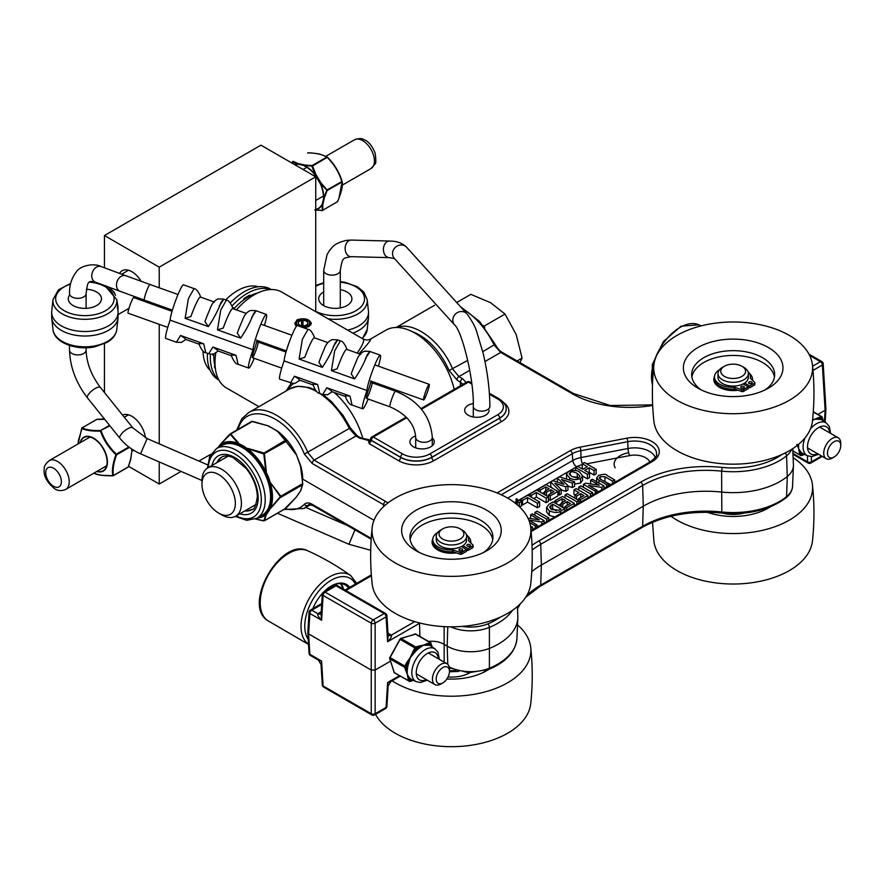 <?xml version="1.0" encoding="UTF-8"?>
<svg xmlns="http://www.w3.org/2000/svg" width="885" height="885" viewBox="0 0 885 885"><rect width="100%" height="100%" fill="white"/><g stroke="black" fill="none" stroke-linecap="round" stroke-linejoin="round"><path stroke-width="1.33" d="M432.3 438.02A12.202 7.047 180 0 1 434.303 441.88A12.202 7.047 180 0 1 426.769 448.385A12.202 7.047 180 0 1 413.472 446.859A12.202 7.047 180 0 1 409.899 441.88A12.202 7.047 180 0 1 415.64 435.907M489.073 410.253A12.202 7.047 180 0 1 481.551 416.758A12.202 7.047 180 0 1 468.253 415.231A12.202 7.047 180 0 1 464.68 410.253A12.202 7.047 180 0 1 473.254 403.527M812.452 370.726L822.386 364.996L825.119 410.253L817.906 414.423M390.595 661.128L375.14 670.045L375.14 623.206L386.103 616.878A2.766 1.593 -3.5 0 0 386.911 615.661A2.766 2.766 0 0 0 385.528 613.427A2.766 1.593 -60 0 0 384.145 613.57A2.766 1.593 60 0 1 386.103 616.878L387.608 641.725C390.805 638.384 392.033 636.193 391.314 635.153L387.973 633.217M370.295 439.9L369.465 440A2.655 1.881 -106 0 0 370.151 440L360.881 437.942A2.766 1.593 -60 0 0 359.498 438.075L368.271 440.398L369.277 443.728L370.726 438.927M370.461 439.723A2.655 2.013 34.4 0 1 368.271 440.398L369.465 440M370.561 439.192A2.766 1.593 3.5 0 0 370.561 439.27A2.766 1.593 3.5 0 0 371.357 440.487L371.368 440.332A2.766 1.593 -60 0 1 373.326 437.024A2.766 1.593 -120 0 0 371.943 436.891A2.766 2.766 0 0 0 370.561 439.115A2.766 1.593 3.5 0 0 371.368 440.332L400.651 457.235A2.766 1.593 -60 0 1 402.609 453.928L373.326 437.024L406.779 417.709M804.974 437.92A18.895 10.908 120 0 0 803.447 443.219A18.895 10.908 120 0 0 807.507 455.764L807.507 461.848A2.766 1.593 120 0 0 808.082 463.032A2.766 2.766 0 0 0 810.848 463.032A2.766 1.593 -120 0 0 811.423 461.848A2.766 1.704 180 0 1 807.507 461.848L792.927 453.419M388.084 635.087A5.531 3.297 121.7 0 0 388.404 635.341A5.531 3.197 120 0 0 391.126 635.032M321.233 611.756L318.08 613.57A5.531 3.197 -120 0 0 320.824 613.858L320.79 613.88A5.531 3.297 -121.7 0 0 321.122 613.626M387.962 634.899L388.415 635.341A5.531 3.297 121.7 0 0 391.314 635.153L414.733 621.624M318.08 613.57L317.892 613.692A5.531 3.297 -121.7 0 0 320.79 613.88L321.244 613.438M386.911 615.661L388.128 635.729L387.608 641.725L419.523 623.294A17.479 10.089 180 0 1 419.944 623.062M321.675 604.488L311.819 610.185L317.892 613.692C317.162 614.732 318.401 616.922 321.598 620.263L321.078 614.267L322.295 594.2A2.766 1.593 -176.5 0 0 323.102 595.417A2.766 1.593 -60 0 1 325.06 592.109A2.766 1.593 -120 0 0 323.678 591.965L334.63 585.649A2.766 1.593 60 0 1 336.012 585.781A2.766 1.593 -60 0 1 337.395 585.649A2.766 2.766 0 0 0 334.63 585.649M388.139 685.964L390.904 681.505L387.608 682.545L388.139 685.964L386.911 706.363A2.766 1.593 -176.5 0 1 386.103 707.403A2.766 1.593 60 0 1 385.528 708.586A2.766 2.766 0 0 0 386.911 706.363M322.295 684.901A2.766 2.766 0 0 0 323.678 687.125A2.766 1.593 -60 0 1 323.102 685.941A2.766 1.593 176.5 0 1 322.295 684.901L321.056 664.502L321.598 661.084L318.301 660.044L321.067 664.502M309.053 612.276A2.766 2.766 0 0 1 310.436 610.042A2.766 1.593 -120 0 1 311.819 610.185A2.766 1.593 120 0 0 309.861 613.493A2.766 1.593 -176.5 0 1 309.053 612.276L307.814 632.72L308.622 633.903L309.861 613.493L321.598 620.263L323.102 595.417L371.235 623.206A2.766 1.482 0 0 0 375.14 623.206A2.766 1.593 -120 0 0 373.182 619.898L325.06 592.109L336.012 585.781L384.145 613.57L373.182 619.898A2.766 1.593 -60 0 0 371.235 623.206L371.235 670.045L375.14 670.045L375.14 713.73A2.766 1.704 180 0 1 371.235 713.73L323.102 685.941L321.598 661.084L309.861 654.314A2.766 1.593 120 0 0 310.436 655.497L318.301 660.044M307.814 632.83L309.053 653.274A2.766 1.593 -3.5 0 0 309.861 654.314L308.622 633.903L371.235 670.045L371.235 713.73A2.766 1.593 -60 0 0 371.8 714.914A2.766 2.766 0 0 0 374.576 714.914A2.766 1.593 -120 0 0 375.14 713.73L386.103 707.403L387.608 682.545L399.412 675.731M822.386 364.996A2.766 1.593 -3.5 0 0 823.183 363.779A2.766 2.766 0 0 0 821.811 361.545A2.766 1.593 120 0 0 820.428 361.688A2.766 1.593 60 0 1 822.386 364.996M824.422 421.714L825.119 410.253L825.926 409.069L823.183 363.779M792.728 448.662L793.425 464.935A33.199 19.171 180 0 1 793.425 465.886A33.199 19.171 180 0 1 787.285 476.517A66.408 38.343 180 0 1 721.463 492.049A88.533 51.12 0 0 0 643.262 506.22L541.355 565.05A88.533 51.12 0 0 0 531.752 571.61M283.831 509.539L303.953 508.477L308.688 504.727L312.737 505.479A2.766 1.593 -60 0 1 312.162 504.284C308.865 502.481 306.265 502.492 304.363 504.328C299.572 509.196 293.156 510.689 285.114 508.798M388.017 502.879A81.11 46.828 0 0 0 385.539 501.386L314.12 460.156L307.903 452.644C295.468 422.466 265.201 402.044 248.619 412.631L241.826 418.716L236.649 430.099M319.939 393.548C332.019 401.79 341.842 413.494 349.431 428.661L355.925 436.017L359.498 438.075M302.736 479.15L374.001 520.291M434.579 305.27L396.093 327.494M461.826 308.19C475.068 316.199 485.854 328.501 494.206 345.084L500.7 352.429L572.13 393.67A81.11 46.828 0 0 0 652.665 405.43M315.348 389.997L308.976 387.475L297.814 386.28L289.826 388.847C297.15 384.875 306.077 385.772 316.609 391.513M466.163 382.486L462.468 378.636L458.895 376.567L452.677 369.056C441.062 341.057 413.881 320.835 396.801 327.483M411.558 331.311C427.234 337.207 439.768 350.261 449.137 370.505L456.937 379.875L463.098 384.256M596.169 469.327L584.399 462.523L582.275 463.751L587.397 466.705L582.894 469.304L577.783 466.351L575.659 467.579L587.43 474.371L589.554 473.143L584.708 470.355L589.211 467.756L594.045 470.543L596.169 469.327L596.169 473.84L594.045 475.068L589.211 472.269L588.625 472.612M589.554 473.143L589.554 477.657L587.43 478.885L582.573 476.086M583.481 468.962L582.275 468.276L582.275 463.751M554.773 516.951L549.275 515.369L546.576 511.873L546.576 507.348L549.275 510.855C554.32 512.88 558.059 512.99 560.493 511.198L564.84 508.687L553.07 501.895L549.209 504.118L546.576 507.348M521.497 501.386L519.296 500.113L518.267 500.711L516.785 498.664L516.032 499.096L517.382 501.485L519.351 502.625L521.497 501.386L521.497 505.899L519.639 506.972M516.209 503.941L516.032 499.096M561.101 503.886L558.811 505.202M564.929 507.448L563.8 508.09M522.537 504.981L522.537 500.467L527.548 497.58L537.394 503.255L539.629 501.972L539.629 506.485L537.394 507.78L527.548 502.094L522.537 504.981L521.497 504.384M575.04 505.247L574.254 504.793M531.343 497.182L531.343 495.39L536.343 492.491L546.189 498.178L548.423 496.883L548.423 501.408L546.189 502.702L536.343 497.016L533.699 498.543M575.018 494.947L573.967 494.339L573.967 489.825L578.934 492.691L574.785 495.091L576.555 496.109L580.704 493.719L583.923 495.567L578.657 498.609L580.483 499.66L587.917 495.368L576.146 488.564L573.967 489.825M578.657 499.417L577.828 499.892M544.751 492.049L542.394 493.41M557.893 491.418L557.893 495.932L550.326 500.313L548.567 499.306L548.567 494.781L550.326 495.788L557.893 491.418L546.134 484.626L538.489 489.04L540.315 490.091L545.835 486.905L549.131 488.808L544.751 491.33L546.454 492.314L550.835 489.792L554.032 491.629L548.567 494.781M548.567 495.611L547.395 496.286M588.702 497.359L587.917 496.905M574.597 481.783L559.619 476.838L557.428 478.099L563.955 484.316L552.959 480.677L550.736 481.96L559.353 490.578L561.234 489.493L554.873 483.254L565.803 486.85L567.96 485.611L561.499 479.427L572.352 483.077L574.597 481.783L574.597 486.296L572.352 487.591L567.96 486.119M567.96 485.611L567.96 490.124L565.803 491.374L561.234 489.859M561.234 489.493L561.234 494.007L559.353 495.091L557.893 493.642M552.627 488.376L550.736 486.484L550.736 481.96M598.891 491.474L596.877 491.186M593.415 494.638L592.618 494.173M604.721 488.111L604.101 487.757M610.75 484.626L602.718 480.5M538.888 526.121L536.874 525.823M533.412 529.274L532.681 528.854M544.883 522.659L544.098 522.205M582.573 475.865L579.62 472.125C577.385 470.189 573.69 469.957 568.557 471.462L566.533 474.15L569.575 477.889C572.739 479.902 576.412 480.112 580.582 478.519L582.573 475.865L582.573 480.389L580.582 483.044L574.597 484.073M566.577 479.128L566.533 474.15M570.25 472.457C571.334 471.384 573.679 471.705 577.263 473.409L579.974 476.174L578.923 477.513L571.909 476.572L569.243 473.895L570.25 472.457L570.25 475.455M577.451 478.044L571.732 476.462M548.8 517.946L537.029 511.154L534.905 512.382L546.676 519.174L548.8 517.946L548.8 520.402M534.905 515.358L534.905 512.382M546.676 521.619L546.676 519.174M541.753 524.473L541.753 522.017L544.098 520.668L532.327 513.864L530.613 514.86L539.231 519.838L527.958 518.179M544.098 523.112L544.098 520.668M530.613 518.566L530.613 514.86M529.706 522.615L535.204 525.79L536.874 524.827L528.854 520.192M535.204 528.245L535.204 525.79M536.874 527.283L536.874 524.827M528.677 520.092L541.753 522.017M530.69 521.254L530.69 520.402M598.636 475.367L596.667 477.878L598.946 480.256L606.513 484.626L608.194 483.652L600.627 479.294L599.222 477.856L600.284 476.572L604.975 476.783L612.542 481.141L614.699 479.902L606.977 475.444C606.745 473.995 603.968 473.973 598.636 475.367M608.194 486.108L608.194 483.652M606.513 487.082L606.513 484.626M614.699 482.347L614.699 479.902M612.542 483.597L612.542 481.141M530.801 528.334L532.681 527.261L530.502 526M532.681 529.706L532.681 527.261M597.475 484.936L585.494 483.177L583.436 484.36L595.207 491.153L596.877 490.19L588.68 485.456L601.745 487.381L604.101 486.02L592.331 479.227L590.616 480.212L599.233 485.19L597.475 484.936M590.693 486.617L590.693 485.754M601.745 489.825L601.745 487.381M596.877 492.635L596.877 490.19M595.207 493.598L595.207 491.153M583.436 487.347L583.436 484.36M590.616 483.929L590.616 480.212M604.101 488.476L604.101 486.02M572.352 487.591L572.352 483.077M557.428 482.159L557.428 478.099M559.353 495.091L559.353 490.578M565.803 491.374L565.803 486.85M592.618 492.646L580.848 485.854L578.724 487.082L590.494 493.874L592.618 492.646L592.618 495.102M578.724 490.058L578.724 487.082M590.494 496.319L590.494 493.874M544.751 494.77L544.751 491.33M546.454 495.744L546.454 492.314M550.835 493.476L550.835 489.792M550.326 500.313L550.326 495.788M538.489 491.153L538.489 489.04M540.315 492.204L540.315 490.091M545.835 490.71L545.835 486.905M574.785 498.133L574.785 495.091M576.555 499.151L576.555 496.109M587.917 497.812L587.917 495.368M580.483 502.105L580.483 499.66M578.657 500.368L578.657 498.609M580.704 497.425L580.704 493.719M536.343 497.016L536.343 492.491M546.189 502.702L546.189 498.178M548.423 496.883L536.653 490.091L529.407 494.272L531.343 495.39M529.407 496.065L529.407 494.272M578.956 500.534L567.185 493.741L565.061 494.969L576.832 501.762L578.956 500.534L578.956 502.99M565.061 497.945L565.061 494.969M576.832 504.218L576.832 501.762M527.548 502.094L527.548 497.58M537.394 507.78L537.394 503.255M539.629 501.972L527.858 495.169L520.612 499.35L522.537 500.467M520.612 500.877L520.612 499.35M574.254 503.255L562.484 496.463L554.84 500.866L556.665 501.928L562.185 498.742L565.482 500.644L561.101 503.167L562.805 504.151L567.185 501.618L570.383 503.465L564.929 506.618L566.677 507.625L574.254 503.255L574.254 505.7M561.101 506.53L561.101 503.167M562.185 502.547L562.185 498.742M556.665 503.974L556.665 501.928M554.84 502.912L554.84 500.866M566.677 510.081L566.677 507.625M564.929 511.087L564.929 506.618M567.185 505.313L567.185 501.618M562.805 507.514L562.805 504.151M517.382 504.915L517.382 501.485M519.351 506.707L519.351 502.625M552.616 504.151L560.99 508.986L558.966 510.147L551.698 509.594L549.508 507.061L552.616 504.151L552.616 508.665L551.366 509.395M556.333 510.811L552.616 508.665M564.84 511.132L564.84 508.687M589.211 472.269L589.211 467.756M587.43 478.885L587.43 474.371M575.659 470.621L575.659 467.579M594.045 475.068L594.045 470.543M517.415 606.502L517.825 616.015A66.408 38.343 180 0 1 517.825 617.907A66.408 38.343 180 0 1 489.914 648.207A33.199 19.171 180 0 1 447.202 646.139L443.617 644.07A16.605 9.58 0 0 0 428.583 641.448M218.661 513.101L221.692 514.849A27.889 16.096 -120 0 0 231.549 517.482A27.889 16.096 -120 0 0 235.631 516.232A27.889 16.096 -120 0 0 235.631 484.029A27.889 16.096 -120 0 0 207.743 467.922A27.889 16.096 -120 0 0 201.968 480.688L201.968 484.183A23.607 13.629 60 0 1 227.014 481.949A23.607 13.629 60 0 1 227.014 515.335A23.607 13.629 60 0 1 218.661 513.101A23.607 13.629 60 0 1 201.968 484.183M519.982 362.629L522.084 358.082L516.187 334.552L505.014 314.064L490.578 302.681L470.853 294.351L456.693 302.526M517.094 360.958L522.084 358.082M484.77 327.594L483.055 325.437M484.183 326.089L505.014 314.064M222.168 456.859A30.278 17.479 -120 0 0 218.075 461.959M245.953 510.269A30.278 17.479 -120 0 0 252.424 509.262M259.039 517.028A40.953 23.641 -120 0 0 266.816 512.315L265.931 512.061A40.29 23.253 60 0 1 262.237 515.181L256.882 518.278A40.29 23.253 -120 0 0 265.223 499.826A40.29 23.253 -120 0 0 247.645 459.293A40.29 23.253 -120 0 0 216.593 448.496L221.947 445.409A40.29 23.253 60 0 1 240.51 446.538L240.963 445.697A40.953 23.641 -120 0 0 218.75 447.257M240.51 446.538L241.295 445.874L238.142 443.363A41.883 24.183 -120 0 0 219.9 444.989L218.042 447.666M240.831 446.704L243.674 448.374L244.194 447.556L241.295 445.874L241.782 445.055L238.142 443.363L230.244 434.281L230.764 433.96L220.1 444.668M243.674 448.374A40.29 23.253 60 0 1 265.931 476.053L266.816 475.699A40.953 23.641 -120 0 0 244.194 447.556L263.818 453.95L265.821 471.506L268.42 479.858L280.39 496.662L270.544 507.99L268.42 510.014L267.513 509.815L265.931 512.061M286.176 508.078L264.416 520.69L263.564 520.767L264.416 520.69L266.33 514.627A0.697 0.597 -151.2 0 1 265.821 514.705L268.42 510.014A40.953 23.641 -120 0 0 268.42 479.858L267.513 480.135A40.29 23.253 60 0 1 267.513 509.815M265.931 476.053L267.878 475.809L265.821 471.506A41.883 24.183 -120 0 0 247.59 448.817L244.348 446.538L243.353 448.164M266.108 476.473L267.513 480.135M266.33 514.627L269.162 510.479L267.37 510.059M269.162 510.479L270.544 507.99A41.883 24.183 -120 0 0 270.544 483.675L269.162 479.117L267.37 479.725M267.878 512.304L266.108 511.851M296.077 497.337L285.866 508.355L264.305 520.811L255.444 519.008L263.487 520.867M299.008 493.244L300.745 490.721L302.736 484.338A0.697 0.664 -179.1 0 1 302.736 484.338L300.812 490.522A0.697 0.597 -151.2 0 1 300.557 490.921L296.01 497.47L285.224 508.267M297.946 494.759L299.23 492.934M302.736 483.763L300.557 466.318L302.736 484.327A0.697 0.664 -179.1 0 1 302.471 484.858L300.557 490.921M270.987 483.387L280.81 496.231L302.471 483.73L302.471 484.858L280.81 497.359L280.81 496.231L280.39 496.662M297.725 458.574L300.812 466.196L302.736 484.117M300.69 465.753L296.088 454.038L286.076 441.449L295.9 454.293M286.165 441.051L285.224 440.398L286.076 441.449L263.818 453.95M251.572 421.537L252.17 421.415M285.744 440.52L277.447 431.338L285.224 440.398L263.387 453.419M238.541 443.02L230.764 433.96L252.424 421.459L268.398 425.895L252.601 421.382M268.111 425.951L272.126 428.108L268.398 425.895L251.683 421.426L229.923 434.037M271.64 427.82L274.693 429.59M296.088 454.038A41.883 24.183 60 0 0 277.846 431.338L277.735 431.249C285.313 437.113 291.519 444.867 296.353 454.525M264.416 520.69A0.697 0.664 -179.1 0 1 263.818 520.811L263.387 520.845M257.269 518.046A41.883 24.183 -120 0 0 265.821 514.705L263.818 520.811M270.987 507.99L280.39 497.237M218.341 447.721L219.9 444.989L229.857 434.081L217.721 447.843M266.33 471.362L264.416 453.961L263.564 452.899L247.877 448.407M440.719 530.038L442.666 528.909L440.719 530.038A15.178 8.761 0 0 0 436.272 536.233A15.178 8.761 0 0 0 445.642 544.319A15.178 8.761 0 0 0 462.169 542.416A15.178 8.761 0 0 0 466.616 536.233A15.178 8.761 0 0 0 462.169 530.038L460.222 528.909A12.401 7.157 180 0 1 460.211 539.031A12.401 7.157 180 0 1 442.677 539.031A12.401 7.157 180 0 1 442.666 528.909L442.666 528.909A12.401 7.157 180 0 1 460.222 528.909M466.616 536.233L466.616 539.972A15.178 8.761 180 0 1 462.169 546.167A15.178 8.761 180 0 1 445.642 548.058A15.178 8.761 180 0 1 436.272 539.972L436.272 536.233M469.869 672.744A26.285 15.178 180 0 1 448.042 676.97M453.883 552.008A15.178 8.761 180 0 1 444.016 551.001M375.539 714.35A79.44 45.865 0 0 0 460.853 746.354A79.44 45.865 0 0 0 530.735 703.675M446.87 678.983A49.803 28.751 0 0 0 486.661 670.686A49.803 28.751 0 0 0 488.653 669.469M485.953 670.443A41.507 23.961 180 0 1 483.453 672.379M392.077 680.831A79.44 45.865 0 0 0 481.949 692.701A79.44 45.865 0 0 0 530.735 647.532A79.44 45.865 0 0 0 517.526 624.899M419.435 552.528A41.507 23.961 180 0 1 409.943 537.272A41.507 23.961 180 0 1 422.101 520.336A41.507 23.961 180 0 1 467.324 515.136A41.507 23.961 180 0 1 492.945 537.272A41.507 23.961 180 0 1 483.453 552.528M416.227 510.169A49.803 28.751 -0 0 0 416.227 550.835A49.803 28.751 -0 0 0 486.661 550.835A49.803 28.751 -0 0 0 486.661 510.169A49.803 28.751 -0 0 0 416.227 510.169M395.274 498.067A79.44 45.865 180 0 1 479.559 487.602A79.44 45.865 180 0 1 530.735 527.659A79.44 45.865 180 0 1 451.45 576.367A79.44 45.865 180 0 1 372.154 527.659A79.44 45.865 180 0 1 395.274 498.067M410.153 539.673A41.507 23.961 180 0 1 422.101 525.126A41.507 23.961 180 0 1 465.388 519.495A41.507 23.961 180 0 1 492.735 539.673M530.735 583.79A79.44 45.865 180 0 1 451.45 626.823A79.44 45.865 180 0 1 372.154 583.801C370.151 565.084 370.151 546.377 372.154 527.659M469.913 544.629A1.814 1.051 180 0 1 470.444 545.37A1.814 1.051 180 0 1 468.63 546.421A1.814 1.051 180 0 1 466.815 545.37A1.814 1.051 180 0 1 467.944 544.408A1.814 1.051 180 0 1 469.913 544.629M469.548 546.277A1.814 1.051 0 0 0 467.711 546.277M462.092 549.154A1.814 1.051 180 0 1 462.623 549.895A1.814 1.051 180 0 1 460.808 550.946A1.814 1.051 180 0 1 458.994 549.895A1.814 1.051 180 0 1 460.111 548.921A1.814 1.051 180 0 1 462.092 549.154M461.727 550.802A1.814 1.051 0 0 0 459.89 550.802M462.899 545.713L467.977 548.645L467.977 550.448L466.472 549.585M462.435 547.184L462.435 546.001M466.472 549.519L461.738 552.251A1.383 0.796 180 0 1 460.034 552.373L460.034 554.176A1.383 0.796 0 0 0 461.738 554.054L466.472 551.322L466.472 549.519L461.395 546.587M460.034 554.176L453.352 551.831L453.352 550.016A1.383 0.796 0 0 0 452.5 549.906L452.5 551.709A1.383 0.796 180 0 1 453.352 551.831M437.843 532.339A17.988 10.388 0 0 0 432.776 539.573L432.776 541.377A17.988 10.388 0 0 0 452.5 551.709M472.712 545.912L472.712 547.715A1.383 0.796 0 0 0 473.121 547.151L473.121 545.348A1.383 0.796 180 0 1 472.712 545.912L467.977 548.645M472.712 547.715L467.977 550.448M460.034 552.373L453.352 550.016M468.652 540.735L468.652 540.58A1.383 0.796 0 0 0 468.652 540.658A1.383 0.796 0 0 0 468.851 541.078L472.922 544.928A1.383 0.796 180 0 1 473.121 545.348M468.652 540.58A17.988 10.388 0 0 0 468.74 539.573A17.988 10.388 0 0 0 466.24 534.297M432.776 539.573A17.988 10.388 0 0 0 452.5 549.906M722.437 367.386L724.395 366.257L722.437 367.386A15.178 8.761 0 0 0 717.989 373.581A15.178 8.761 0 0 0 727.359 381.667A15.178 8.761 0 0 0 743.898 379.776A15.178 8.761 0 0 0 748.345 373.581A15.178 8.761 0 0 0 743.898 367.386L741.94 366.257A12.401 7.157 180 0 1 741.94 376.379A12.401 7.157 180 0 1 724.395 376.379A12.401 7.157 180 0 1 724.395 366.257L724.395 366.257A12.401 7.157 180 0 1 741.94 366.257M748.345 373.581L748.345 377.32A15.178 8.761 180 0 1 743.898 383.515A15.178 8.761 180 0 1 727.359 385.406A15.178 8.761 180 0 1 717.989 377.32L717.989 373.581M743.909 513.123A26.285 15.178 180 0 1 722.425 513.123M735.612 389.356A15.178 8.761 180 0 1 725.733 388.349M652.544 522.283L653.882 541A79.44 45.865 0 0 0 733.156 584.023A79.44 45.865 0 0 0 812.452 541.023C814.454 522.294 814.454 503.576 812.452 484.869A79.44 45.865 0 0 0 793.104 457.611M707.226 512.249A49.803 28.751 0 0 0 768.379 508.034A49.803 28.751 0 0 0 770.37 506.817M767.538 507.913A41.507 23.961 180 0 1 765.182 509.727M671.018 516.265A79.44 45.865 0 0 0 761.664 530.513A79.44 45.865 0 0 0 812.452 484.88M701.152 389.876A41.507 23.961 180 0 1 691.661 374.62A41.507 23.961 180 0 1 703.818 357.684A41.507 23.961 180 0 1 749.053 352.484A41.507 23.961 180 0 1 774.674 374.62A41.507 23.961 180 0 1 765.182 389.876M697.955 347.517A49.803 28.751 -0 0 0 697.955 388.183A49.803 28.751 -0 0 0 768.379 388.183A49.803 28.751 -0 0 0 768.379 347.517A49.803 28.751 -0 0 0 697.955 347.517M676.992 335.415A79.44 45.865 180 0 1 761.277 324.95A79.44 45.865 180 0 1 812.452 365.007A79.44 45.865 180 0 1 733.167 413.715A79.44 45.865 180 0 1 653.882 365.007A79.44 45.865 180 0 1 676.992 335.415M691.871 377.021A41.507 23.961 180 0 1 703.818 362.474A41.507 23.961 180 0 1 747.106 356.843A41.507 23.961 180 0 1 774.464 377.021M812.452 365.007C814.454 383.725 814.454 402.432 812.452 421.149A79.44 45.865 180 0 1 733.178 464.171A79.44 45.865 180 0 1 653.882 421.149C651.88 402.432 651.88 383.725 653.882 365.007M751.642 381.977A1.814 1.051 180 0 1 752.173 382.718A1.814 1.051 180 0 1 750.358 383.769A1.814 1.051 180 0 1 748.544 382.718A1.814 1.051 180 0 1 749.661 381.756A1.814 1.051 180 0 1 751.642 381.977M751.276 383.625A1.814 1.051 0 0 0 749.44 383.625M743.809 386.502A1.814 1.051 180 0 1 744.34 387.243A1.814 1.051 180 0 1 742.526 388.294A1.814 1.051 180 0 1 740.712 387.243A1.814 1.051 180 0 1 741.84 386.269A1.814 1.051 180 0 1 743.809 386.502M743.444 388.15A1.814 1.051 0 0 0 741.608 388.15M744.617 383.061L749.695 385.993L749.695 387.807L748.201 386.933M744.163 384.533L744.163 383.36M748.201 386.867L743.455 389.599A1.383 0.796 180 0 1 741.763 389.721L741.763 391.524A1.383 0.796 0 0 0 743.455 391.402L748.201 388.67L748.201 386.867L743.123 383.935M741.763 391.524L735.081 389.179L735.081 387.365A1.383 0.796 0 0 0 734.229 387.254L734.229 389.057A1.383 0.796 180 0 1 735.081 389.179M719.571 369.687A17.988 10.388 0 0 0 714.494 376.922L714.494 378.725A17.988 10.388 0 0 0 734.229 389.057M754.44 383.26L754.44 385.063A1.383 0.796 0 0 0 754.839 384.499L754.839 382.696A1.383 0.796 180 0 1 754.44 383.26L749.695 385.993M754.44 385.063L749.695 387.807M741.763 389.721L735.081 387.365M750.38 378.083L750.38 377.928A1.383 0.796 0 0 0 750.369 378.006A1.383 0.796 0 0 0 750.568 378.426L754.639 382.276A1.383 0.796 180 0 1 754.839 382.696M750.38 377.928A17.988 10.388 0 0 0 750.458 376.922A17.988 10.388 0 0 0 747.969 371.645M714.494 376.922A17.988 10.388 0 0 0 734.229 387.254M800.792 451.981L798.724 448.817L800.073 452.113A0.885 0.62 134.6 0 1 800.792 451.981L801.998 453.031A0.885 0.719 -52.8 0 0 800.947 453.441A20.189 11.66 120 0 0 803.215 454.569A0.885 0.719 105.8 0 1 803.857 454.06M797.673 444.469L798.724 448.817A0.885 0.73 174.7 0 1 798.668 448.784L799.232 452.08A0.885 0.642 162.6 0 0 800.073 452.113L801.412 454.923A0.885 0.642 162.6 0 1 800.184 455.122L792.816 450.863M804.089 454.503A0.885 0.608 -107.3 0 0 804.476 454.547L801.301 455.532A0.885 0.608 72.7 0 0 801.666 455.056L804.675 454.403M812.53 420.43L815.019 419.18L820.495 419.401A19.315 11.151 -60 0 1 822.453 420.331A19.315 11.151 -60 0 1 822.663 420.486M796.832 444.436L798.602 448.418L798.558 444.347M813.271 411.99L821.346 416.647A0.885 0.608 72.7 0 1 821.833 417.797L822.088 417.919A0.885 0.642 162.6 0 0 822.065 417.001A1.383 0.796 120 0 0 821.822 416.68A1.383 0.796 120 0 0 821.346 416.647L812.574 419.966M822.607 420.441A0.885 0.719 127.2 0 1 822.552 419.413A20.189 11.66 120 0 0 820.284 418.273A0.885 0.719 -74.2 0 0 820.495 419.401M813.293 411.757L821.822 416.68L823.26 420.331A0.885 0.642 -17.4 0 1 823.26 420.629L822.088 417.919M818.913 419.048A0.885 0.608 100 0 1 818.647 418.339L815.019 419.18A0.885 0.708 60.4 0 0 814.963 419.158M821.833 417.797L818.647 418.339A0.885 0.608 72.7 0 0 818.183 417.631M840.75 445.509L840.75 443.33A12.036 6.947 120 0 0 838.261 437.821A12.036 6.947 120 0 0 828.98 441.051A12.036 6.947 120 0 0 823.725 453.164A12.036 6.947 120 0 0 826.214 458.673A12.036 6.947 120 0 0 832.232 458.087L834.112 457.003A9.381 5.421 -60 0 1 827.475 453.164A9.381 5.421 -60 0 1 834.112 441.67A9.381 5.421 -60 0 1 840.75 445.509A9.381 5.421 -60 0 1 834.112 457.003M409.512 677.888L407.443 674.724L408.793 678.021A0.885 0.62 134.6 0 1 409.512 677.888L410.717 678.939A0.885 0.719 -52.8 0 0 409.666 679.348A20.189 11.66 120 0 0 411.934 680.476A0.885 0.719 105.8 0 1 412.576 679.968M394.821 672.899A1.383 0.796 -60 0 1 394.411 672.843A1.383 0.796 -60 0 1 394.179 672.523L389.865 658.805L404.6 667.301L407.277 674.315L407.222 670.576A0.885 0.586 9.4 0 0 406.392 670.376L407.443 674.724A0.885 0.73 174.7 0 1 407.388 674.691L407.952 677.987A0.885 0.642 162.6 0 0 408.793 678.021L410.131 680.831A0.885 0.642 162.6 0 1 408.903 681.03L394.179 672.523A0.885 0.642 162.6 0 1 393.969 671.848M412.808 680.41A0.885 0.608 -107.3 0 0 413.184 680.454L410.02 681.439A0.885 0.608 72.7 0 0 410.386 680.952L413.395 680.311M407.222 670.576L407.487 668.651A19.315 11.151 -60 0 1 408.151 664.923L410.297 657.599L415.651 651.305A19.315 11.151 -60 0 1 418.483 648.661L423.329 645.209L429.214 645.309A19.315 11.151 -60 0 1 431.172 646.238A19.315 11.151 -60 0 1 431.382 646.393M408.151 664.923L406.978 664.69L407.797 662.478L407.023 662.046L404.81 666.073L389.776 657.378L389.621 658.506A0.885 0.642 162.6 0 0 389.865 658.805A1.383 0.796 -60 0 1 390.086 657.577L400.097 639.39L414.822 647.886L407.797 662.478L408.638 662.655M405.551 670.343A0.885 0.642 -17.4 0 0 406.392 670.376L405.817 667.102L406.978 664.69A20.189 11.66 120 0 0 406.281 668.595L407.487 668.651M414.634 634.268A0.885 0.608 72.7 0 1 415.342 634.047L430.066 642.554A0.885 0.608 72.7 0 1 430.552 643.694L430.807 643.826A0.885 0.642 162.6 0 0 430.785 642.908A1.383 0.796 120 0 0 430.541 642.587A1.383 0.796 120 0 0 430.066 642.554L419.39 646.736L419.999 647.333M418.483 648.661L417.786 647.676A20.189 11.66 120 0 0 414.822 650.442L415.651 651.305M423.295 645.176L418.915 646.028A0.885 0.608 -107.3 0 1 419.39 646.736L416.238 648.163A0.885 0.608 -107.3 0 0 415.751 647.012A1.383 0.796 120 0 0 414.822 647.886L416.238 648.163M413.97 652.953L413.383 652.345L410.529 657.068M415.906 648.473L413.383 652.345L412.609 651.913M431.327 646.338A0.885 0.719 127.2 0 1 431.272 645.309A20.189 11.66 120 0 0 429.004 644.18A0.885 0.719 -74.2 0 0 429.214 645.309M400.628 638.45L400.097 639.39A1.383 0.796 -60 0 1 401.027 638.516A0.885 0.608 -107.3 0 0 400.628 638.45L415.806 634.08L430.541 642.576L431.98 646.238A0.885 0.642 -17.4 0 1 431.98 646.537L430.807 643.826M427.632 644.955A0.885 0.608 100 0 1 427.366 644.247L423.738 645.088A0.885 0.708 60.4 0 0 423.683 645.054M430.552 643.694L427.366 644.247A0.885 0.608 72.7 0 0 426.902 643.539M449.469 671.405L449.469 669.237A12.036 6.947 120 0 0 446.969 663.728A12.036 6.947 120 0 0 437.699 666.958A12.036 6.947 120 0 0 432.444 679.072A12.036 6.947 120 0 0 434.933 684.581A12.036 6.947 120 0 0 440.951 683.983L442.832 682.899A9.381 5.421 -60 0 1 436.194 679.072A9.381 5.421 -60 0 1 442.832 667.578A9.381 5.421 -60 0 1 449.469 671.405A9.381 5.421 -60 0 1 442.832 682.899M330.935 586.213A29.393 16.97 -60 0 1 345.261 584.963A29.393 16.97 -60 0 1 348.557 588.027M349.741 587.352A30.455 17.589 120 0 0 331.311 585.981A30.455 17.589 120 0 0 323.766 591.921M322.549 593.193A30.455 17.589 120 0 0 312.881 608.626M341.112 583.646A29.393 16.97 -60 0 1 343.469 589.144M326.333 589.532A19.481 11.251 -60 0 1 329.054 588.857M296.353 326.41L294.771 323.357L297.205 319.717C304.495 317.726 309.219 318.943 311.365 323.357L308.942 326.488L304.318 328.014M291.242 383.238L286.087 390.993M362.695 338.811L362.728 338.822C364.897 339.774 363.06 344.542 357.23 353.104M359.011 353.746C366.921 345.183 370.892 340.216 370.903 338.833L371.003 338.778M215.807 353.104A55.335 31.948 120 0 0 215.011 362.629A55.335 31.948 120 0 0 226.471 387.962L258.918 406.691M370.915 338.822C368.547 340.316 365.815 340.305 362.728 338.822L281.817 292.116A55.335 31.948 120 0 0 254.139 294.849A55.335 31.948 120 0 0 236.472 309.927M362.872 438.849A58.1 33.541 -120 0 0 334.087 392.442M300.491 380.428A58.1 33.541 -120 0 0 299.384 380.727M293.798 383.437A58.1 33.541 -120 0 0 287.747 390.042M454.204 389.4A58.1 33.541 -120 0 0 385.849 330.205L370.892 338.844M315.735 209.668A25.079 14.481 -120 0 0 322.14 204.756L323.744 197.654A25.079 14.481 -120 0 0 320.47 183.405L320.204 183.494A24.736 14.282 60 0 1 323.434 197.543L324.408 197.665L327.162 190.552L341.92 182.033A0.697 0.575 -4.4 0 0 342.108 181.436C339.265 172.177 334.375 164.101 327.45 157.209L327.45 157.209A0.697 0.586 119.7 0 0 326.83 157.076L312.062 165.595L304.65 164.997L304.307 165.904A24.736 14.282 60 0 1 315.06 174.976L315.248 174.765A25.079 14.481 -120 0 0 304.34 165.572L297.515 164.046A25.079 14.481 -120 0 0 294.661 164.632M338.911 198.295L342.13 181.713M315.735 209.358A24.736 14.282 60 0 0 321.852 204.557L322.826 204.667L324.408 197.665L323.744 197.654L327.019 189.932L321.034 182.985L320.204 183.494L315.06 174.976L315.879 174.467L315.248 174.765L311.841 166.225L312.538 166.004L304.34 165.572L304.65 164.997L297.913 163.493L297.57 164.389A24.736 14.282 60 0 0 295.07 164.864M337.605 201.371L337.639 201.603C341.643 191.746 343.148 185.065 342.141 181.569L342.141 181.569A0.697 0.697 0 0 0 342.108 181.414L327.019 189.932L327.162 190.552L320.47 183.405L321.034 182.985L315.879 174.467L312.538 166.004L327.472 157.209A0.697 0.697 0 0 0 327.317 157.099L320.624 154.366C321.166 154.543 317.981 153.271 308.08 152.762L308.301 152.917M314.96 209.867L322.383 210.475L322.14 204.756L322.826 204.667L322.715 210.254A0.697 0.575 -4.4 0 1 321.996 210.387L315.735 209.955M292.138 163.172L292.946 161.38A0.697 0.697 0 0 0 292.658 161.701L292.039 163.117M292.692 161.933L297.515 164.046L297.913 163.493L293.145 161.358A0.697 0.586 119.7 0 0 292.692 161.933M307.593 153.028L307.914 152.839C316.233 153.083 322.538 154.499 326.83 157.076L327.306 157.475C334.143 164.289 338.966 172.265 341.776 181.403L341.92 182.033C342.451 187.432 340.968 194.003 337.484 201.725L337.351 201.924A0.697 0.697 0 0 0 337.639 201.603L322.704 210.287M96.631 419.512L81.984 427.909A0.697 0.697 0 0 0 81.674 428.263L81.708 428.462A0.697 0.608 -65.3 0 1 82.15 427.875L78.367 440.697L78.134 443.905L81.708 428.462C85.934 430.442 92.173 431.316 100.447 431.084C103.633 440.088 108.8 447.954 115.957 454.68C112.904 462.855 111.831 469.846 112.727 475.643C104.485 475.986 98.246 475.112 93.998 473.021M130.648 458.95L130.759 459.293A0.697 0.697 0 0 0 130.759 459.26L131.699 452.147L130.56 459.525L128.214 466.959L130.726 459.138M131.898 451.848L131.898 451.881A0.697 0.697 0 0 0 131.898 451.815L131.677 448.994M131.887 449.137L131.898 451.815L131.909 449.149M104.441 419.014L97.073 419.291A0.697 0.697 0 0 0 96.742 419.379L82.15 427.875C86.31 429.9 92.482 430.763 100.658 430.475L109.884 425.796M97.328 419.446L104.419 419.357A0.697 0.697 0 0 1 104.474 419.368L104.751 419.401M113.424 475.577L128.214 466.959L113.446 475.477C112.495 469.736 113.557 462.833 116.632 454.768L129.409 447.39M128.856 446.98L116.455 454.138L115.957 454.68L116.632 454.768L116.455 454.138C109.342 447.533 104.231 439.768 101.133 430.84L100.658 430.475L109.53 425.353M302.913 325.846L302.947 319.33L302.98 325.846M301.796 325.746L301.331 319.474A6.527 3.772 180 0 0 296.763 322.129L295.324 325.249M302.947 319.33A6.527 3.772 180 0 1 309.374 322.129A6.527 3.772 180 0 1 303.068 326.875A6.527 3.772 180 0 1 296.763 322.129M302.98 320.359A4.757 2.744 180 0 1 307.825 323.102A4.757 2.744 180 0 1 303.068 325.846A4.757 2.744 180 0 1 298.311 323.102A4.757 2.744 180 0 1 301.796 320.459M117.993 310.989L118.015 306.852L117.251 308.08M113.59 292.282A2.766 0.951 149.6 0 0 114.099 292.161L108.888 287.149M118.015 306.852L116.776 299.661L104.983 285.689M115.537 295.38L114.099 292.161M118.081 312.339L118.081 316.852A33.199 19.171 180 0 1 118.015 318.047A33.199 19.171 180 0 1 84.871 336.023A33.199 19.171 180 0 1 51.739 318.047A33.199 19.171 180 0 1 51.673 316.852L51.673 312.339A33.199 19.171 -0 0 0 84.871 331.51A33.199 19.171 -0 0 0 118.081 312.339A33.199 19.171 -0 0 0 118.015 311.155L116.787 299.705A31.971 18.452 -0 0 1 84.871 319.308A31.971 18.452 -0 0 1 52.967 299.705L51.739 311.155A33.199 19.171 -0 0 0 51.673 312.339M86.398 289.24A16.605 9.58 180 0 1 101.476 298.787A16.605 9.58 180 0 1 96.62 305.557A16.605 9.58 180 0 1 78.522 307.637A16.605 9.58 180 0 1 68.278 298.787A16.605 9.58 180 0 1 69.782 294.793M347.661 330.127A33.199 19.171 0 0 0 368.503 312.339L368.503 316.863A33.199 19.171 180 0 1 368.437 318.047A33.199 19.171 180 0 1 352.849 333.125M368.503 312.339A33.199 19.171 0 0 0 368.437 311.155L367.209 299.705L363.801 292.028L357.474 286.806L345.017 282.326L340.294 281.651M340.294 289.649A16.605 9.58 180 0 1 351.898 298.787A16.605 9.58 180 0 1 335.293 308.367A16.605 9.58 180 0 1 318.7 298.787A16.605 9.58 180 0 1 323.556 292.006A16.605 9.58 180 0 1 323.7 291.928M119.552 273.399A19.37 11.184 60 0 1 122.152 270.721A19.37 11.184 60 0 1 141.18 281.33M144.731 300.247A19.37 11.184 60 0 1 144.233 301.354M122.561 415.076A19.37 11.184 60 0 1 136.478 419.888A19.37 11.184 60 0 1 145.405 437.787M315.735 311.697L315.735 176.801L260.953 145.173L104.441 235.532L104.441 267.779M315.735 176.801L159.223 267.159L104.441 235.532M104.441 343.767L104.441 392.498M159.223 461.926L159.223 484.029L128.557 466.329M159.223 267.159L159.223 287.791M159.223 305.425L159.223 306.708M159.223 324.33L159.223 443.827M159.223 484.029L181.071 471.417M198.959 461.085L210.84 454.226M243.784 299.816L243.773 298.621L249.692 295.103L249.703 296.099M232.799 308.522L233.474 307.703L234.071 308.622M213.871 354.752L212.92 355.195L213.008 354.144M215.431 368.99L214.38 366.534L214.955 365.925M218.706 379.654A52.281 30.19 -60 0 1 210.42 354.199M231.958 306.088A52.281 30.19 -60 0 1 270.733 289.539M218.938 380.074L218.186 379.643A52.281 30.19 -60 0 1 207.422 353.325M230.299 302.98A52.281 30.19 -60 0 1 270.467 289.096L271.219 289.528M248.209 295.988A3.485 2.047 179.2 0 1 248.674 296.652M244.747 299.141A3.485 2.047 179.2 0 1 243.773 298.975M225.653 299.893A48.697 28.11 -60 0 1 245.167 287.216A48.697 28.11 -60 0 1 258.442 286.773M210.165 370.395A48.697 28.11 -60 0 1 203.052 351.135M233.773 308.965A48.697 28.11 -60 0 1 256.794 293.201A48.697 28.11 -60 0 1 257.812 292.935M215.188 366.755A48.697 28.11 -60 0 1 213.916 353.934M427.223 387.674A8.297 0.907 -70.3 0 1 429.225 384.333A8.297 0.907 -70.3 0 1 427.278 392.453A8.297 0.907 -70.3 0 1 423.627 399.965A8.297 0.907 -70.3 0 1 424.346 395.628A8.297 0.907 -70.3 0 1 427.223 387.674M167.763 327.384L128.115 313.213A8.297 0.907 -70.3 0 1 129.033 308.168A8.297 0.907 -70.3 0 1 132.241 299.749A8.297 0.907 -70.3 0 1 133.701 297.581L172.055 311.288M365.594 358.159C370.627 350.936 371.202 349.774 367.341 354.664C364.222 362.961 359.974 371.036 354.597 378.891L351.245 373.879A22.136 2.401 109.7 0 1 356.058 361.888L356.058 361.888C358.016 355.914 360.914 352.352 364.742 351.201L369.72 351.4L380.296 355.184A19.37 2.102 -70.3 0 1 378.393 366.158M352.064 405.042L349.995 396.06L345.382 395.695A22.136 2.401 109.7 0 0 345.515 396.391L345.526 396.403C345.515 397.542 348.955 405.098 352.075 405.042L362.651 408.826A19.37 2.102 -70.3 0 1 366.965 390.517A19.37 2.102 -70.3 0 1 372.862 369.819A19.37 2.102 -70.3 0 1 380.296 355.184M332.174 391.756L327.66 394.732L322.682 394.533L326.808 387.774L331.3 390.661A22.136 2.401 109.7 0 0 331.632 391.568L345.714 396.602M346.876 349.531C346.843 348.369 343.48 340.847 340.327 340.891L334.674 350.847L331.421 370.605L337.152 368.835A22.136 2.401 109.7 0 1 346.677 349.332L360.77 354.376M354.597 378.902L331.41 370.605M326.808 387.774L349.995 396.06M314.562 337.981C314.584 336.853 311.066 329.231 308.013 329.342L302.349 339.298L299.097 359.044L304.827 357.286A22.136 2.401 109.7 0 1 314.363 337.782L327.904 342.617M319.75 393.482L317.671 384.51L313.069 384.134A22.136 2.401 109.7 0 0 313.202 384.842L313.202 384.842C313.179 385.926 316.653 393.571 319.75 393.482L322.671 394.533M290.368 382.973L294.484 376.225L298.975 379.101A22.136 2.401 109.7 0 0 299.307 380.008L313.279 384.997M299.097 359.056L322.273 367.341L318.921 362.319A22.136 2.401 109.7 0 1 323.733 350.327L323.733 350.327C325.702 344.353 328.601 340.791 332.417 339.641L337.395 339.84L340.305 340.88M322.284 367.341C327.649 359.476 331.897 351.4 335.017 343.103C338.889 338.214 338.302 339.386 333.269 346.599M294.484 376.213L317.671 384.51M372.098 383.26A8.297 0.907 -70.3 0 1 369.565 392.132A8.297 0.907 -70.3 0 1 366.379 398.405A8.297 0.907 -70.3 0 1 368.226 390.55A11.062 1.206 109.7 0 0 370.859 380.749M372.32 381.612A11.062 1.206 109.7 0 0 372.12 382.829M374.101 382.254A19.37 2.102 -70.3 0 1 373.758 383.415M368.171 399.047A19.37 2.102 -70.3 0 1 362.651 408.826M307.991 329.331L297.426 325.558A19.37 2.102 109.7 0 0 289.981 340.194A19.37 2.102 109.7 0 0 284.096 360.881A19.37 2.102 109.7 0 0 279.782 379.189L293.256 383.459L295.336 383.183L299.86 380.207M284.096 360.881L366.965 390.517M194.047 288.587L183.472 284.815A19.37 2.102 109.7 0 0 176.038 299.451A19.37 2.102 109.7 0 0 170.141 320.138A19.37 2.102 109.7 0 0 165.827 338.446L176.403 342.229L180.529 335.481L185.02 338.358A22.136 2.401 -70.3 0 0 185.352 339.265L199.446 344.298M200.607 297.238C200.519 295.789 197.167 288.643 194.058 288.599L188.394 298.566L185.142 318.312L190.883 316.542A22.136 2.401 -70.3 0 1 200.408 297.039L214.491 302.073M219.314 305.856C224.347 298.643 224.934 297.482 221.062 302.36C217.942 310.657 213.694 318.733 208.329 326.598L204.966 321.576A22.136 2.401 -70.3 0 1 209.778 309.584C211.747 303.61 214.646 300.048 218.462 298.898L223.44 299.108M205.796 352.739L203.716 343.767L199.114 343.391A22.136 2.401 -70.3 0 0 199.247 344.099L199.247 344.099C199.225 345.183 202.698 352.827 205.796 352.739L210.331 354.188L213.705 353.989L218.219 351.013M180.54 335.47L203.716 343.767M208.329 326.598L185.142 318.312M238.109 364.299L236.041 355.316L231.439 354.951A22.136 2.401 -70.3 0 0 231.571 355.648A22.136 2.401 -70.3 0 1 231.571 355.648C231.527 356.688 235.023 364.421 238.12 364.299L248.696 368.083A19.37 2.102 -70.3 0 1 253.01 349.774A19.37 2.102 -70.3 0 1 258.907 329.076A19.37 2.102 -70.3 0 1 266.352 314.44A19.37 2.102 -70.3 0 1 264.438 325.415M232.921 308.799C232.932 307.626 229.292 299.86 226.372 300.148L220.719 310.115L217.467 329.862M246.273 313.434L232.733 308.588A22.136 2.401 -70.3 0 0 223.197 328.092L217.456 329.862L240.643 338.159L237.291 333.136A22.136 2.401 -70.3 0 1 242.103 321.144C244.072 315.171 246.959 311.608 250.787 310.458L255.765 310.657L266.352 314.44M240.643 338.147C246.019 330.293 250.267 322.206 253.387 313.921C257.247 309.031 256.672 310.204 251.639 317.416M208.727 353.79L212.854 347.031L217.345 349.918A22.136 2.401 -70.3 0 0 217.677 350.825L231.638 355.814M212.854 347.031L236.041 355.316M258.143 342.517A8.297 0.907 -70.3 0 1 255.61 351.389A8.297 0.907 -70.3 0 1 252.424 357.662A8.297 0.907 -70.3 0 1 254.272 349.807A11.062 1.206 109.7 0 0 256.904 340.006M258.365 340.88A11.062 1.206 109.7 0 0 258.177 342.086M253.01 349.774L170.141 320.138M260.146 341.51A19.37 2.102 -70.3 0 1 259.803 342.672M254.216 358.303A19.37 2.102 -70.3 0 1 248.696 368.083M628.671 452.744A20.532 11.859 0 0 0 615.186 467.822M419.91 636.448L419.523 623.294A2.766 1.593 60 0 0 419.49 622.952M531.122 531.542L652.079 461.704A2.766 1.593 -120 0 0 650.696 461.572L531.033 530.657M652.079 461.704A24.625 14.215 0 0 0 655.608 444.181A24.625 14.215 0 0 0 626.879 438.163A2.766 0.719 79.1 0 1 627.742 441.692A21.871 12.633 180 0 1 656.482 454.613C657.522 455.133 655.586 457.445 650.696 461.572M626.879 438.163L579.918 447.202A2.766 0.719 79.1 0 1 580.792 450.731L627.742 441.692L628.007 448.496L581.047 457.534A5.531 1.427 -100.9 0 0 582.363 463.707M579.918 447.202A24.625 14.215 0 0 0 570.294 450.631A2.766 1.593 60 0 1 572.241 453.784A21.871 12.633 180 0 1 580.792 450.731L581.047 457.534A21.052 12.158 0 0 0 572.816 460.477A5.531 3.197 -120 0 0 576.71 466.76A15.554 8.983 180 0 1 582.275 464.702M570.294 450.631L497.027 492.934M501.253 494.77L572.241 453.784L572.816 460.477L507.658 498.089M238.109 429.258C246.251 399.445 288.93 415.43 304.363 454.094L312.162 463.463A2.766 1.593 -60 0 1 314.12 460.156L355.925 436.017A2.766 1.593 -60 0 1 357.308 435.885L350.327 427.853L343.214 415.596L331.687 401.823L323.202 394.699M345.858 590.527L371.423 575.77M500.279 617.133A62.769 36.241 180 0 1 487.812 623.903A29.559 17.069 180 0 1 462.424 626.381M781.997 454.481A62.769 36.241 180 0 1 722.105 467.391A92.173 53.222 0 0 0 640.685 482.137L538.777 540.978A92.173 53.222 0 0 0 532.029 545.326M456.937 379.875A2.766 1.593 -60 0 1 458.895 376.567L469.747 370.306M484.969 361.522L500.7 352.429A2.766 1.593 -60 0 1 502.083 352.296C499.693 350.991 497.37 348.314 495.102 344.276L479.703 321.576L460.288 306.487M398.692 460.709A2.766 1.593 -60 0 0 400.639 457.39L400.651 457.235A22.037 12.722 0 0 0 431.814 457.235L499.693 418.041A22.037 12.722 0 0 0 506.143 408.737L506.143 408.815A22.037 12.722 180 0 1 506.143 408.892A22.037 12.722 180 0 1 499.693 418.207L431.814 457.39A22.037 12.722 180 0 1 400.639 457.39L371.357 440.487L369.277 443.728L398.692 460.709A24.802 14.326 0 0 0 433.772 460.709L501.651 421.514A24.802 14.326 0 0 0 503.587 402.52M467.081 381.955A2.766 1.593 60 0 1 468.464 382.099A2.766 1.593 -60 0 1 469.846 381.955A2.766 2.766 0 0 0 467.081 381.955L420.917 408.616M421.437 409.246L468.464 382.099L471.805 384.035M433.772 460.709A2.766 1.593 -120 0 1 431.814 457.39L431.814 457.235A2.766 1.593 -120 0 0 429.856 453.928A19.271 11.129 180 0 1 402.609 453.928M489.449 394.212L497.735 399.002A2.766 1.593 -60 0 1 499.118 398.858L489.383 393.239M501.651 421.514A2.766 1.593 -120 0 1 499.693 418.207L499.693 418.041A2.766 1.593 -120 0 0 497.735 414.733L429.856 453.928M497.735 399.002A19.271 11.129 180 0 1 497.735 414.733M821.557 455.985L811.423 461.848L811.423 456.605M809.653 355.471L820.428 361.688L812.585 366.213M455.852 670.587A41.186 23.773 180 0 1 449.469 670.697M538.777 540.978A2.766 1.593 60 0 1 540.735 544.286L642.643 485.445A2.766 1.593 -120 0 0 640.685 482.137M525.668 597.298L540.16 586.29A2.766 1.593 -120 0 0 540.735 585.107L642.643 526.265A2.766 1.593 60 0 1 642.067 527.46C664.458 515.181 691.041 510.38 721.817 513.057L721.618 471.141A65.534 37.834 0 0 0 786.577 455.819L787.285 476.517L786.577 496.64A2.766 1.836 50.9 0 1 786.068 497.779C790.095 494.516 792.252 490.688 792.551 486.285A32.325 18.662 180 0 1 786.577 496.64A65.534 37.834 180 0 1 721.618 511.961A89.407 51.618 0 0 0 642.643 526.265L643.262 506.22L642.643 485.445A89.407 51.618 180 0 1 721.618 471.141L722.105 467.391M532.173 550.016A89.407 51.618 180 0 1 540.735 544.286L541.355 565.05L540.735 585.107A89.407 51.618 0 0 0 526.73 595.594M791.677 449.326A32.325 18.662 0 0 1 786.577 455.819A2.766 1.836 -129.1 0 0 784.973 453.076M487.812 623.903A2.766 1.305 67.7 0 1 489.405 627.388A65.534 37.834 0 0 0 512.481 610.307M450.642 626.823A32.325 18.662 0 0 0 489.405 627.388L489.405 668.208A32.325 18.662 180 0 1 449.204 666.936M488.863 669.381A2.766 1.305 -112.3 0 0 489.405 668.208A65.534 37.834 180 0 0 516.951 638.306C515.667 651.648 506.308 662.002 488.863 669.381L468.718 672.711L449.392 667.932M519.572 604.543A89.407 51.618 0 0 0 517.504 608.449M309.352 504.516L307.903 505.346A2.766 2.279 -136.5 0 1 304.363 504.328M304.363 454.094L350.327 427.853M371.224 538.39L312.162 504.284M312.162 463.463L383.592 504.704A2.766 1.593 -60 0 1 385.539 501.386M383.526 506.707L383.592 504.704A78.345 45.235 180 0 1 384.887 505.468M482.756 351.688L495.102 344.276M572.13 393.67A2.766 1.593 -60 0 1 573.513 393.526L502.083 352.296M449.137 370.505L467.745 360.361M460.266 385.893L460.51 381.944A2.766 1.593 -60 0 1 462.468 378.636M586.689 463.851L629.744 455.565A5.531 1.427 79.1 0 1 628.007 448.496A21.052 12.158 0 0 1 655.287 457.578M629.744 455.565A15.554 8.983 180 0 1 649.822 462.07M514.561 502.647L516.032 501.795M518.167 500.567L568.192 471.683M568.933 471.251L576.71 466.76M577.263 477.922L577.263 473.409M580.582 483.044L580.582 478.519M569.575 480.124L569.575 477.889M600.284 479.084L600.284 476.572M598.946 483.044L598.946 480.256M604.975 481.296L604.975 476.783M560.493 513.643L560.493 511.198M550.846 509.041L550.846 505.169M549.275 515.369L549.275 510.855M444.137 626.624L444.17 662.113M447.777 626.768L447.202 646.139L447.766 664.325M216.902 462.645A30.278 17.479 60 0 1 221.604 457.158C224.458 455.432 228.319 455.598 233.197 457.678L246.362 468.608C253.42 477.867 257.081 487.292 257.336 496.872C255.887 505.811 254.061 510.059 251.882 509.605A30.278 17.479 60 0 1 244.78 510.944M239.857 513.787A33.044 19.083 -120 0 0 258.154 498.001A33.044 19.083 -120 0 0 237.335 459.171A33.044 19.083 -120 0 0 211.98 465.488M208.296 467.612A37.513 21.66 60 0 1 235.476 454.293A37.513 21.66 60 0 1 261.307 499.826A37.513 21.66 60 0 1 236.173 515.911M297.725 495.069L295.9 497.558M299.008 461.87L300.557 466.318M274.206 429.302L277.447 431.338M269.162 479.117L267.878 475.809M300.812 466.196A41.883 24.183 60 0 1 302.736 479.482M244.348 446.538L241.782 445.055M432.798 539.053A19.37 11.184 -0 0 0 437.632 549.906A19.37 11.184 -0 0 0 456.361 552.882M470.765 542.881A19.37 11.184 -0 0 0 467.545 535.856M461.738 554.054L461.738 552.251M714.516 376.402A19.37 11.184 -0 0 0 719.361 387.254A19.37 11.184 -0 0 0 738.079 390.23M752.482 380.229A19.37 11.184 -0 0 0 749.263 373.204M743.455 391.402L743.455 389.599M818.57 454.27L811.877 456.583L807.507 455.764L803.171 453.74A19.315 11.151 -60 0 1 801.998 453.031M830.617 433.407L829.3 426.493L826.38 423.074A18.895 10.908 120 0 0 810.505 428.794M799.232 452.08L800.184 455.122A1.383 0.796 120 0 0 800.427 455.443A1.383 0.796 120 0 0 800.903 455.476A0.885 0.608 72.7 0 0 801.301 455.532L792.827 451.062M814.576 419.28L812.618 419.59M817.596 453.706A15.676 9.049 -60 0 1 807.795 443.75A15.676 9.049 -60 0 1 819.344 427.167A15.676 9.049 -60 0 1 829.643 432.842M652.499 384.875A40.301 23.264 -60 0 1 665 341.046A40.301 23.264 -60 0 1 698.962 324.839M439.336 659.314L438.02 652.4L435.099 648.982A18.895 10.908 120 0 0 421.824 652.068A18.895 10.908 120 0 0 412.167 669.115A18.895 10.908 120 0 0 416.216 681.671L411.879 679.647A19.315 11.151 -60 0 1 410.717 678.939M399.92 639.247L389.92 657.444M418.915 646.028L415.751 647.012L401.027 638.516L415.342 634.047A1.383 0.796 -60 0 1 415.817 634.08M410.264 657.566L407.023 662.046M405.894 666.659L404.81 666.073A1.383 0.796 120 0 0 404.6 667.301A0.885 0.642 162.6 0 0 405.817 667.102M407.952 677.987L408.903 681.03A1.383 0.796 120 0 0 409.147 681.35A1.383 0.796 120 0 0 409.622 681.384A0.885 0.608 72.7 0 0 410.02 681.439L394.422 672.854L389.621 658.506M426.316 679.603A15.676 9.049 -60 0 1 416.514 669.657A15.676 9.049 -60 0 1 428.063 653.075A15.676 9.049 -60 0 1 438.363 658.75M308.212 639.291A37.546 21.671 -60 0 1 319.186 590.572A37.546 21.671 -60 0 1 355.405 584.078M356.688 583.337L350.792 575.637A40.301 23.264 120 0 0 310.414 596.424A40.301 23.264 120 0 0 308.5 644.18M308.511 644.402L267.436 620.44A40.301 23.264 -60 0 1 268.575 574.63A40.301 23.264 -60 0 1 307.681 550.747M340.338 583.591A28.74 16.594 -60 0 1 342.926 588.835M322.383 210.475L322.583 210.442A0.697 0.697 0 0 1 322.206 210.541L314.728 209.933M96.786 471.473A19.525 11.273 -120 0 0 104.319 470.389A19.525 11.273 -120 0 0 99.739 443.352A19.525 11.273 -120 0 0 80.181 442.721M80.458 442.566A19.182 11.074 60 0 1 99.739 443.783A19.182 11.074 60 0 1 104.065 470.134A19.182 11.074 60 0 1 97.062 471.318M102.24 475.311L112.826 475.743M52.967 329.497C54.018 342.595 76.066 350.714 94.606 346.876L107.052 342.395C112.793 339.043 116.035 334.74 116.787 329.497A31.971 18.452 180 0 1 84.871 346.809A31.971 18.452 180 0 1 52.967 329.497L51.739 318.047M89.54 282.138A29.216 16.87 180 0 1 99.374 284.14A29.216 16.87 180 0 1 105.536 286.862A29.216 16.87 180 0 1 103.589 311.73A29.216 16.87 180 0 1 60.855 308.378A29.216 16.87 180 0 1 70.479 284.107M325.835 156.313L354.387 139.83A16.605 9.58 60 0 1 368.215 145.439A16.605 9.58 60 0 1 370.992 168.581L342.196 185.208M362.43 338.656L367.209 329.497A31.971 18.452 180 0 1 362.065 338.446M315.735 286.264A29.216 16.87 180 0 1 323.7 283.311M340.294 282.171A29.216 16.87 180 0 1 362.784 304.506A29.216 16.87 180 0 1 320.79 313.423A29.216 16.87 180 0 1 315.735 311.31M328.092 318.832A31.971 18.452 0 0 0 367.209 299.705M51.961 459.846A16.605 9.58 -120 0 0 49.184 460.62C45.611 463.751 43.962 466.395 44.25 468.541C43.276 475.555 46.772 482.314 54.715 488.819C57.912 490.965 61.607 491.153 65.789 489.372A16.605 9.58 -120 0 0 66.917 472.358A16.605 9.58 -120 0 0 51.961 459.846M53.576 486.285A11.062 6.394 60 0 1 46.794 468.818A11.062 6.394 60 0 1 60.346 476.65A11.062 6.394 60 0 1 53.576 486.285M172.398 310.137L144.332 300.103A8.297 0.907 -70.3 0 1 145.052 295.767A8.297 0.907 -70.3 0 1 147.928 287.813A8.297 0.907 -70.3 0 1 149.93 284.472L177.996 294.506M144.332 300.103L120.072 291.298A8.297 6.206 -69.6 0 1 116.477 285.368A8.297 6.206 -69.6 0 1 119.597 277.525A8.297 6.206 -69.6 0 1 125.847 275.733L149.93 284.472M120.072 291.298L95.37 282.127A8.297 6.206 -69.6 0 1 91.774 276.197A8.297 6.206 -69.6 0 1 94.894 268.354A8.297 6.206 -69.6 0 1 101.144 266.562L125.847 275.733M95.37 282.127C87.15 279.981 87.703 283.123 86.099 293.555A8.297 4.79 180 0 1 77.803 298.345A8.297 4.79 180 0 1 69.506 293.555C69.528 289.959 69.362 280.976 76.287 271.938C80.513 265.312 94.33 262.878 101.144 266.562M86.099 347.772L86.099 350.128A8.297 4.79 180 0 1 77.803 354.918A8.297 4.79 180 0 1 69.506 350.128L69.506 345.416M86.099 350.128C86.531 362.916 91.321 375.384 100.459 387.541A8.297 2.843 141.2 0 0 92.206 390.517A8.297 2.843 141.2 0 0 87.504 397.929C76.055 383.028 70.059 367.098 69.506 350.128M100.459 387.541L132.85 427.886A8.297 2.843 141.2 0 0 124.597 430.862A8.297 2.843 141.2 0 0 119.906 438.274L87.504 397.929M132.85 427.886L147.153 438.595L140.538 453.817C132.252 450.188 125.371 445.011 119.906 438.274M354.962 529.849L348.944 544.275L277.425 513.234M415.696 447.876L415.696 437.5A8.297 4.79 0 0 0 422.233 442.179A8.297 4.79 0 0 0 431.548 439.491A8.297 4.79 0 0 0 432.3 437.5L432.3 445.741M415.696 437.5C414.833 424.203 406.237 413.97 389.898 406.812A8.297 0.907 -70.3 0 1 390.827 401.768A8.297 0.907 -70.3 0 1 394.024 393.349A8.297 0.907 -70.3 0 1 395.495 391.181C418.306 400.496 430.575 415.939 432.3 437.5M323.7 305.646L323.7 270.356A8.297 4.79 -0 0 0 331.997 275.147A8.297 4.79 -0 0 0 340.294 270.356L340.294 307.925M350.914 256.672L389.19 257.623A8.297 5.963 91.4 0 1 383.426 249.703A8.297 5.963 91.4 0 1 388.847 241.074A8.297 5.963 91.4 0 1 389.599 241.03L351.323 240.078A8.297 5.963 91.4 0 0 350.56 240.123A8.297 5.963 91.4 0 0 345.15 248.751A8.297 5.963 91.4 0 0 350.914 256.672C343.336 258.586 342.661 256.163 340.294 270.356M389.599 241.03L392.73 241.218C398.316 241.605 402.974 243.652 406.702 247.346A8.297 7.622 137.8 0 0 400.971 244.979A8.297 7.622 137.8 0 0 393.394 249.968A8.297 7.622 137.8 0 0 394.4 258.497L454.68 325.016C461.693 330.68 474.161 378.636 473.287 406.326A8.297 4.79 180 0 0 484.958 410.706A8.297 4.79 180 0 0 489.881 406.326C489.748 389.688 487.524 372.054 483.188 353.425L476.783 331.997C475.522 327.295 472.258 321.255 466.981 313.876A8.297 7.622 137.8 0 0 461.251 311.509A8.297 7.622 137.8 0 0 453.673 316.498A8.297 7.622 137.8 0 0 454.68 325.016M406.193 417.112L371.943 436.891M471.683 383.017L469.846 381.955M499.118 398.858C503.963 402.122 506.308 405.407 506.143 408.737M337.395 585.649L385.528 613.427M309.053 653.274A2.766 2.766 0 0 0 310.436 655.497M323.678 591.965A2.766 2.766 0 0 0 322.295 594.2M323.678 687.125L371.8 714.914M310.436 610.042L321.731 603.515M345.05 590.063L371.357 574.874M792.96 454.304L808.082 463.032M808.978 354.133L821.811 361.545M458.895 671.416L449.458 671.792M825.926 409.18L825.141 422.211M390.904 681.505L400.153 676.162M810.848 463.032L821.811 456.704M374.576 714.914L385.528 708.586M721.817 513.057C748.113 515.192 769.519 510.103 786.068 497.779M520.347 603.78L517.515 608.747M540.16 586.29L642.067 527.46M792.551 486.285L793.425 465.886M312.737 505.479L371.169 539.208M652.643 404.887L610.252 405.518L573.513 393.526M357.308 435.885L360.881 437.942M289.826 388.847L248.619 412.631M310.657 504.605L303.953 508.477M596.667 477.878L596.667 482.391M516.951 638.306L517.825 617.907M228.175 456.129L207.743 467.922M256.064 504.428L235.631 516.232M216.593 448.496L209.745 456.295L207.444 468.11M235.321 516.398L246.705 520.314L256.882 518.278M277.735 431.249L268.376 425.884M530.735 647.521C532.737 666.228 532.737 684.946 530.735 703.652M530.735 583.801C532.737 565.084 532.737 546.377 530.735 527.659M455.266 552.494L444.945 552.03L437.71 548.899L436.139 547.428M468.74 539.573L468.74 540.945M736.995 389.842L726.673 389.378L719.428 386.247L717.868 384.776M750.458 376.922L750.458 378.293M826.38 423.074L822.453 420.331M823.526 421.083L823.26 420.331M807.551 447.91L826.214 458.673M819.598 427.046L838.261 437.821M652.477 385.915L652.311 364.543L663.363 341.599L681.085 326.178L698.951 324.839L701.186 325.868M435.099 648.982L431.172 646.238M432.245 646.99L431.98 646.238M416.216 681.671L420.596 682.49L427.289 680.167M416.271 673.806L434.933 684.581M428.318 652.953L446.969 663.728M267.436 620.44C242.202 604.367 281.131 536.929 307.67 550.747C322.881 557.605 337.251 565.913 350.792 575.637M341.322 583.956L343.358 589.089M327.472 157.209C334.375 164.112 339.265 172.177 342.108 181.414M130.748 459.315L128.38 466.826A0.697 0.697 0 0 1 128.071 467.18L113.313 475.71A0.697 0.697 0 0 1 112.981 475.798C102.804 475.842 96.531 474.957 94.175 473.143M309.374 322.129L310.712 325.038M116.787 329.497L118.015 318.047M98.014 283.111L90.314 281.684M70.634 283.421L58.432 289.882L52.967 299.705M118.081 314.595L129 308.29M142.253 300.635L143.624 299.849M315.735 200.486L323.423 196.05M121.676 274.184L128.513 270.235M303.046 169.466L306.818 167.287M354.387 139.83C358.89 138.303 362.009 138.193 363.724 139.52C368.293 141.113 372.098 145.649 375.151 153.127C376.103 160.373 376.059 163.968 375.052 163.913L370.992 168.581M367.209 329.497L368.437 318.047M323.7 282.724L315.735 285.435M128.513 414.811L124.309 417.244M90.071 437.013L49.184 460.62M133.602 450.222L131.92 451.184M106.665 465.764L65.789 489.372M256.882 340.349L286.342 350.88M370.837 381.092L423.627 399.965M260.865 324.142L291.939 335.249M374.82 364.885L429.225 384.333M86.099 308.345L86.099 293.555M69.506 295.17L69.506 293.555M347.573 525.59L305.756 507.437M207.588 464.824L147.153 438.595M201.968 480.489L140.538 453.817M348.944 544.275L370.715 550.271M252.424 357.662L281.718 368.127M366.379 398.405L389.898 406.812M256.694 341.555L285.999 352.031M370.649 382.298L395.495 391.181M323.7 270.356L327.041 254.626L329.497 250.51C332.727 247.169 333.048 243.773 346.289 240.377L351.323 240.078M389.19 257.623L394.522 258.619M466.981 313.876L406.702 247.346M473.287 416.99L473.287 406.326M176.414 342.229L181.392 342.44L185.905 339.464M223.44 299.097L226.35 300.148"/></g></svg>
